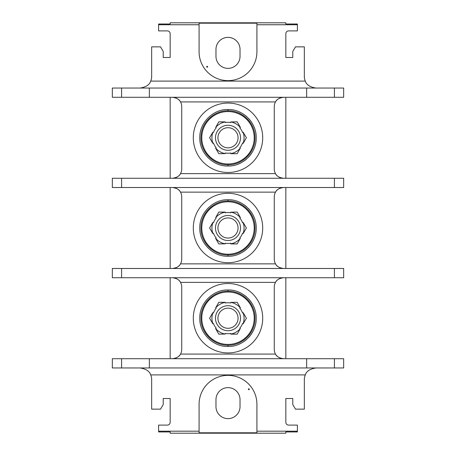 <?xml version="1.0" encoding="UTF-8"?>
<svg xmlns="http://www.w3.org/2000/svg" width="456" height="456" viewBox="0 0 456 456"><rect width="100%" height="100%" fill="white"/><g stroke="black" fill="none" stroke-linecap="round" stroke-linejoin="round"><path stroke-width="0.68" d="M140.089 367.963C145.988 368.881 149.522 371.195 150.691 374.9A11.565 11.565 0 0 1 151.66 379.529L151.66 409.14L160.552 409.14L163.225 404.512L163.225 398.498L170.162 398.498L170.162 422.324A2.776 2.776 0 0 1 167.386 425.1L158.597 425.1L158.597 431.946L170.162 431.946L170.162 433.2L285.838 433.2L285.838 431.946L297.403 431.946L297.403 425.1L288.614 425.1A2.776 2.776 0 0 1 285.838 422.324L285.838 398.498L292.775 398.498L292.775 404.512L295.448 409.14L304.34 409.14L304.34 379.529A11.565 11.565 0 0 1 305.309 374.9C306.478 371.195 310.012 368.881 315.911 367.963M158.597 24.738L158.597 24.003L170.162 24.003L170.162 22.8L285.838 22.8L285.838 24.003L297.403 24.003L297.403 24.738L256.916 24.738L256.916 51.716A28.916 28.916 0 0 1 228 80.638A28.916 28.916 0 0 1 199.084 51.716L199.084 24.738L158.597 24.738L158.597 30.9L167.386 30.9A2.776 2.776 0 0 1 170.162 33.676L170.162 57.502L163.225 57.502L163.225 51.488L160.552 46.86L151.66 46.86L151.66 76.471A11.565 11.565 0 0 1 150.691 81.1C149.522 84.805 145.988 87.119 140.089 88.036M170.162 97.293L170.162 178.262M170.162 187.513L170.162 268.487M170.162 277.738L170.162 358.707M170.162 398.498L170.162 403.127M170.162 52.873L170.162 57.502M158.597 431.182L199.084 431.182L199.084 404.284A28.916 28.916 0 0 1 228 375.362A28.916 28.916 0 0 1 256.916 404.284L256.916 431.182L297.403 431.182M256.916 431.182L256.916 432.795L199.084 432.795L199.084 431.182M248.36 389.247A0.462 0.462 0 0 1 248.822 388.78A0.462 0.462 0 0 1 249.284 389.247A0.462 0.462 0 0 1 248.822 389.709A0.462 0.462 0 0 1 248.36 389.247M215.973 399.655L215.973 406.598A12.027 12.027 0 0 0 228 418.625A12.027 12.027 0 0 0 240.027 406.598L240.027 399.655A12.027 12.027 0 0 0 228 387.628A12.027 12.027 0 0 0 215.973 399.655M285.838 277.738L285.838 358.707M285.838 187.513L285.838 268.487M285.838 97.293L285.838 178.262M315.911 88.036C310.012 87.119 306.478 84.805 305.309 81.1A11.565 11.565 0 0 1 304.34 76.471L304.34 46.86L295.448 46.86L292.775 51.488L292.775 57.502L285.838 57.502L285.838 33.676A2.776 2.776 0 0 1 288.614 30.9L297.403 30.9L297.403 24.738M285.838 403.127L285.838 398.498M285.838 57.502L285.838 52.873M343.67 367.963L306.654 367.963L306.654 358.707L343.67 358.707L343.67 367.963M121.581 358.707L121.581 367.963L112.33 367.963L112.33 358.707L306.654 358.707M121.581 367.963L306.654 367.963M149.346 367.963L149.346 358.707M276.353 355.304A9.251 9.251 0 0 0 276.9 355.919M277.55 356.524A9.251 9.251 0 0 0 278.302 357.099M279.169 357.624A9.251 9.251 0 0 0 280.144 358.068M282.344 358.633A9.251 9.251 0 0 0 283.524 358.707C279.271 358.114 276.598 356.575 275.51 354.084A9.251 9.251 0 0 1 274.267 349.456L274.267 286.989A9.251 9.251 0 0 1 275.51 282.367C276.598 279.87 279.271 278.331 283.524 277.738A9.251 9.251 0 0 0 282.344 277.812M280.144 278.377A9.251 9.251 0 0 0 279.169 278.827M278.302 279.351A9.251 9.251 0 0 0 277.55 279.921M276.9 280.525A9.251 9.251 0 0 0 276.353 281.141M121.581 277.738L112.33 277.738L112.33 268.487L343.67 268.487L343.67 277.738L121.581 277.738L121.581 268.487M173.656 277.812A9.251 9.251 0 0 0 172.476 277.738C176.728 278.331 179.402 279.87 180.49 282.367A9.251 9.251 0 0 1 181.733 286.989L181.733 349.456A9.251 9.251 0 0 1 180.49 354.084C179.402 356.575 176.728 358.114 172.476 358.707A9.251 9.251 0 0 0 173.656 358.633M175.856 358.068A9.251 9.251 0 0 0 176.831 357.624M177.697 357.099A9.251 9.251 0 0 0 178.45 356.524M179.1 355.919A9.251 9.251 0 0 0 179.647 355.304M179.647 281.141A9.251 9.251 0 0 0 179.1 280.525M178.45 279.921A9.251 9.251 0 0 0 177.697 279.351M176.831 278.827A9.251 9.251 0 0 0 175.856 278.377M193.298 318.225A34.702 34.702 0 0 0 228 352.927A34.702 34.702 0 0 0 262.702 318.225A34.702 34.702 0 0 0 228 283.524A34.702 34.702 0 0 0 193.298 318.225M238.824 344.291A28.226 28.226 0 0 0 240.871 343.339M242.86 342.217A28.226 28.226 0 0 0 244.587 341.059M244.775 340.923A28.226 28.226 0 0 0 246.593 339.452M248.309 337.822A28.226 28.226 0 0 0 249.894 336.032M250.025 335.872A28.226 28.226 0 0 0 251.33 334.105M251.49 333.872A28.226 28.226 0 0 0 252.282 332.612M252.607 332.048A28.226 28.226 0 0 0 252.823 331.649M252.863 304.864A28.226 28.226 0 0 0 252.641 304.46M252.316 303.901A28.226 28.226 0 0 0 251.53 302.636M251.376 302.402A28.226 28.226 0 0 0 250.07 300.629M249.939 300.47A28.226 28.226 0 0 0 248.36 298.68M246.65 297.038A28.226 28.226 0 0 0 244.832 295.568M244.65 295.431A28.226 28.226 0 0 0 242.923 294.268M240.939 293.14A28.226 28.226 0 0 0 238.893 292.188M240.403 307.857L237.194 302.294L240.403 307.857M243.105 323.737A16.08 16.08 0 0 0 243.105 312.708L242.563 313.021A15.464 15.464 0 0 0 239.788 308.21L240.329 307.903A16.08 16.08 0 0 0 230.776 302.385L230.776 303.012A15.464 15.464 0 0 0 225.224 303.012L225.224 302.294L218.806 302.294L225.224 302.385A16.08 16.08 0 0 0 215.671 307.903L216.212 308.21A15.464 15.464 0 0 0 213.436 313.021L212.895 312.708A16.08 16.08 0 0 0 212.895 323.737L213.436 323.424A15.464 15.464 0 0 0 216.212 328.234L215.597 328.594L218.806 334.151L215.671 328.548A16.08 16.08 0 0 0 225.224 334.06L225.224 333.439A15.464 15.464 0 0 0 230.776 333.439L230.776 334.151L237.194 334.151L230.776 334.06A16.08 16.08 0 0 0 240.329 328.548L239.788 328.234A15.464 15.464 0 0 0 242.563 323.424L243.179 323.783L246.394 318.225L243.179 323.783M230.776 302.385L237.194 302.294M243.179 312.662L246.394 318.225M237.194 334.151L240.329 328.548M212.821 312.662L209.606 318.225L212.895 312.708M215.671 307.903L218.806 302.294M215.483 318.225A12.517 12.517 0 0 0 228 330.737A12.517 12.517 0 0 0 240.517 318.225A12.517 12.517 0 0 0 228 305.708A12.517 12.517 0 0 0 215.483 318.225M218.806 334.151L225.224 334.06M212.821 323.783L209.606 318.225M217.934 318.225A10.066 10.066 0 0 0 228 328.286A10.066 10.066 0 0 0 238.066 318.225A10.066 10.066 0 0 0 228 308.159A10.066 10.066 0 0 0 217.934 318.225M228.034 289.999C214.092 289.264 199.397 302.431 199.774 318.185C199.357 333.94 214.012 347.147 227.966 346.446C241.908 347.187 256.603 334.014 256.226 318.26C256.642 302.505 241.988 289.298 228.034 289.999L228.034 291.202M276.353 265.084A9.251 9.251 0 0 0 276.9 265.7M277.55 266.298A9.251 9.251 0 0 0 278.302 266.874M279.169 267.398A9.251 9.251 0 0 0 280.144 267.849M282.344 268.407A9.251 9.251 0 0 0 283.524 268.487C279.271 267.894 276.598 266.35 275.51 263.859A9.251 9.251 0 0 1 274.267 259.23L274.267 196.77A9.251 9.251 0 0 1 275.51 192.141C276.598 189.65 279.271 188.106 283.524 187.513A9.251 9.251 0 0 0 282.344 187.593M173.656 187.593A9.251 9.251 0 0 0 172.476 187.513C176.728 188.106 179.402 189.65 180.49 192.141A9.251 9.251 0 0 1 181.733 196.77L181.733 259.23A9.251 9.251 0 0 1 180.49 263.859C179.402 266.35 176.728 267.894 172.476 268.487A9.251 9.251 0 0 0 173.656 268.407M175.856 267.849A9.251 9.251 0 0 0 176.831 267.398M177.697 266.874A9.251 9.251 0 0 0 178.45 266.298M179.1 265.7A9.251 9.251 0 0 0 179.647 265.084M179.647 190.916A9.251 9.251 0 0 0 179.1 190.3M178.45 189.702A9.251 9.251 0 0 0 177.697 189.126M176.831 188.602A9.251 9.251 0 0 0 175.856 188.151M121.581 187.513L112.33 187.513L112.33 178.262L343.67 178.262L343.67 187.513L121.581 187.513L121.581 178.262M280.144 188.151A9.251 9.251 0 0 0 279.169 188.602M278.302 189.126A9.251 9.251 0 0 0 277.55 189.702M276.9 190.3A9.251 9.251 0 0 0 276.353 190.916M276.353 174.859A9.251 9.251 0 0 0 276.9 175.475M277.55 176.079A9.251 9.251 0 0 0 278.302 176.649M279.169 177.173A9.251 9.251 0 0 0 280.144 177.623M282.344 178.188A9.251 9.251 0 0 0 283.524 178.262C279.271 177.669 276.598 176.13 275.51 173.633A9.251 9.251 0 0 1 274.267 169.011L274.267 106.544A9.251 9.251 0 0 1 275.51 101.916C276.598 99.425 279.271 97.886 283.524 97.293A9.251 9.251 0 0 0 282.344 97.367M280.144 97.932A9.251 9.251 0 0 0 279.169 98.376M278.302 98.901A9.251 9.251 0 0 0 277.55 99.476M276.9 100.081A9.251 9.251 0 0 0 276.353 100.696M121.581 88.036L121.581 97.293L112.33 97.293L112.33 88.036L343.67 88.036L343.67 97.293L306.654 97.293L306.654 88.036M121.581 97.293L306.654 97.293M173.656 97.367A9.251 9.251 0 0 0 172.476 97.293C176.728 97.886 179.402 99.425 180.49 101.916A9.251 9.251 0 0 1 181.733 106.544L181.733 169.011A9.251 9.251 0 0 1 180.49 173.633C179.402 176.13 176.728 177.669 172.476 178.262A9.251 9.251 0 0 0 173.656 178.188M175.856 177.623A9.251 9.251 0 0 0 176.831 177.173M177.697 176.649A9.251 9.251 0 0 0 178.45 176.079M179.1 175.475A9.251 9.251 0 0 0 179.647 174.859M179.647 100.696A9.251 9.251 0 0 0 179.1 100.081M178.45 99.476A9.251 9.251 0 0 0 177.697 98.901M176.831 98.376A9.251 9.251 0 0 0 175.856 97.932M193.298 137.775A34.702 34.702 0 0 0 228 172.476A34.702 34.702 0 0 0 262.702 137.775A34.702 34.702 0 0 0 228 103.073A34.702 34.702 0 0 0 193.298 137.775M238.824 163.841A28.226 28.226 0 0 0 240.871 162.895M242.86 161.772A28.226 28.226 0 0 0 244.587 160.615M244.775 160.478A28.226 28.226 0 0 0 246.593 159.007M248.309 157.377A28.226 28.226 0 0 0 249.894 155.587M250.025 155.428A28.226 28.226 0 0 0 251.33 153.655M251.49 153.421A28.226 28.226 0 0 0 252.282 152.167M252.607 151.603A28.226 28.226 0 0 0 252.823 151.204M252.863 124.414A28.226 28.226 0 0 0 252.641 124.015M252.316 123.451A28.226 28.226 0 0 0 251.53 122.191M251.376 121.957A28.226 28.226 0 0 0 250.07 120.184M249.939 120.025A28.226 28.226 0 0 0 248.36 118.229M246.65 116.593A28.226 28.226 0 0 0 244.832 115.123M244.65 114.986A28.226 28.226 0 0 0 242.923 113.823M240.939 112.695A28.226 28.226 0 0 0 238.893 111.737M240.403 127.406L237.194 121.849L240.403 127.406M243.105 143.292A16.08 16.08 0 0 0 243.105 132.263L242.563 132.576A15.464 15.464 0 0 0 239.788 127.765L240.329 127.452A16.08 16.08 0 0 0 230.776 121.94L230.776 122.561A15.464 15.464 0 0 0 225.224 122.561L225.224 121.849L218.806 121.849L225.224 121.94A16.08 16.08 0 0 0 215.671 127.452L216.212 127.765A15.464 15.464 0 0 0 213.436 132.576L212.895 132.263A16.08 16.08 0 0 0 212.895 143.292L213.436 142.979A15.464 15.464 0 0 0 216.212 147.79L215.597 148.143L218.806 153.706L215.671 148.097A16.08 16.08 0 0 0 225.224 153.615L225.224 152.988A15.464 15.464 0 0 0 230.776 152.988L230.776 153.706L237.194 153.706L230.776 153.615A16.08 16.08 0 0 0 240.329 148.097L239.788 147.79A15.464 15.464 0 0 0 242.563 142.979L243.179 143.338L246.394 137.775L243.179 143.338M230.776 121.94L237.194 121.849M243.179 132.217L246.394 137.775M237.194 153.706L240.329 148.097M212.821 132.217L209.606 137.775L212.895 132.263M215.671 127.452L218.806 121.849M215.483 137.775A12.517 12.517 0 0 0 228 150.292A12.517 12.517 0 0 0 240.517 137.775A12.517 12.517 0 0 0 228 125.263A12.517 12.517 0 0 0 215.483 137.775M218.806 153.706L225.224 153.615M212.821 143.338L209.606 137.775M217.934 137.775A10.066 10.066 0 0 0 228 147.841A10.066 10.066 0 0 0 238.066 137.775A10.066 10.066 0 0 0 228 127.714A10.066 10.066 0 0 0 217.934 137.775M228.034 109.554C214.092 108.813 199.397 121.986 199.774 137.74C199.357 153.495 214.012 166.702 227.966 166.001C241.908 166.736 256.603 153.569 256.226 137.815C256.642 122.06 241.988 108.853 228.034 109.554L228.034 110.757M199.084 24.738L199.084 23.188L256.916 23.188L256.916 24.738M207.64 66.753A0.462 0.462 0 0 1 207.178 67.22A0.462 0.462 0 0 1 206.716 66.753A0.462 0.462 0 0 1 207.178 66.291A0.462 0.462 0 0 1 207.64 66.753M240.027 56.344L240.027 49.402A12.027 12.027 0 0 0 228 37.375A12.027 12.027 0 0 0 215.973 49.402L215.973 56.344A12.027 12.027 0 0 0 228 68.371A12.027 12.027 0 0 0 240.027 56.344M149.346 97.293L149.346 88.036M193.298 228A34.702 34.702 0 0 0 228 262.702A34.702 34.702 0 0 0 262.702 228A34.702 34.702 0 0 0 228 193.298A34.702 34.702 0 0 0 193.298 228M238.824 254.066A28.226 28.226 0 0 0 240.871 253.12M242.86 251.997A28.226 28.226 0 0 0 244.587 250.834M244.775 250.697A28.226 28.226 0 0 0 246.593 249.232M248.309 247.597A28.226 28.226 0 0 0 249.894 245.812M250.025 245.647A28.226 28.226 0 0 0 251.33 243.88M251.49 243.646A28.226 28.226 0 0 0 252.282 242.387M252.607 241.828A28.226 28.226 0 0 0 252.823 241.423M252.863 214.639A28.226 28.226 0 0 0 252.641 214.234M252.316 213.676A28.226 28.226 0 0 0 251.53 212.416M251.376 212.182A28.226 28.226 0 0 0 250.07 210.41M249.939 210.25A28.226 28.226 0 0 0 248.36 208.455M246.65 206.819A28.226 28.226 0 0 0 244.832 205.342M244.65 205.211A28.226 28.226 0 0 0 242.923 204.043M240.939 202.914A28.226 28.226 0 0 0 238.893 201.962M240.403 217.632L237.194 212.074L240.403 217.632M243.105 233.512A16.08 16.08 0 0 0 243.105 222.488L242.563 222.796A15.464 15.464 0 0 0 239.788 217.991L240.329 217.677A16.08 16.08 0 0 0 230.776 212.165L230.776 212.787A15.464 15.464 0 0 0 225.224 212.787L225.224 212.074L218.806 212.074L225.224 212.165A16.08 16.08 0 0 0 215.671 217.677L216.212 217.991A15.464 15.464 0 0 0 213.436 222.796L212.895 222.488A16.08 16.08 0 0 0 212.895 233.512L213.436 233.204A15.464 15.464 0 0 0 216.212 238.009L215.597 238.368L218.806 243.926L215.671 238.323A16.08 16.08 0 0 0 225.224 243.835L225.224 243.213A15.464 15.464 0 0 0 230.776 243.213L230.776 243.926L237.194 243.926L230.776 243.835A16.08 16.08 0 0 0 240.329 238.323L239.788 238.009A15.464 15.464 0 0 0 242.563 233.204L243.179 233.557L246.394 228L243.179 233.557M230.776 212.165L237.194 212.074M243.179 222.442L246.394 228M237.194 243.926L240.329 238.323M212.821 222.442L209.606 228L212.895 222.488M215.671 217.677L218.806 212.074M215.483 228A12.517 12.517 0 0 0 228 240.517A12.517 12.517 0 0 0 240.517 228A12.517 12.517 0 0 0 228 215.483A12.517 12.517 0 0 0 215.483 228M218.806 243.926L225.224 243.835M212.821 233.557L209.606 228M217.934 228A10.066 10.066 0 0 0 228 238.066A10.066 10.066 0 0 0 238.066 228A10.066 10.066 0 0 0 228 217.934A10.066 10.066 0 0 0 217.934 228M228.034 199.774C214.092 199.038 199.397 212.205 199.774 227.966C199.357 243.721 214.012 256.927 227.966 256.226C241.908 256.962 256.603 243.795 256.226 228.034C256.642 212.279 241.988 199.072 228.034 199.774L228.034 200.982M150.691 374.9L305.309 374.9M334.419 358.707L334.419 367.963M275.51 282.367L180.49 282.367M180.49 354.084L275.51 354.084M228 344.434A26.214 26.214 0 0 1 201.786 318.225A26.214 26.214 0 0 1 228 292.011A26.214 26.214 0 0 1 254.214 318.225A26.214 26.214 0 0 1 228 344.434M227.966 345.243L227.966 346.446M180.49 263.859L275.51 263.859M275.51 192.141L180.49 192.141M275.51 101.916L180.49 101.916M180.49 173.633L275.51 173.633M228 163.989A26.214 26.214 0 0 1 201.786 137.775A26.214 26.214 0 0 1 228 111.566A26.214 26.214 0 0 1 254.214 137.775A26.214 26.214 0 0 1 228 163.989M227.966 164.798L227.966 166.001M305.309 81.1L150.691 81.1M334.419 88.036L334.419 97.293M334.419 178.262L334.419 187.513M228 254.214A26.214 26.214 0 0 1 201.786 228A26.214 26.214 0 0 1 228 201.786A26.214 26.214 0 0 1 254.214 228A26.214 26.214 0 0 1 228 254.214M227.966 255.018L227.966 256.226M334.419 268.487L334.419 277.738M228 291.202C213.408 290.82 200.366 304.061 200.982 318.647C200.845 332.937 213.716 345.602 228 345.243C242.284 345.602 255.155 332.937 255.018 318.647C255.634 304.061 242.592 290.82 228 291.202M228 110.757C214.177 110.432 201.575 122.265 201.033 136.082C199.665 151.09 212.935 165.22 228 164.798C242.752 165.197 255.867 151.66 255.007 136.925C254.91 122.795 242.13 110.409 228 110.757M228 200.982C213.408 200.594 200.366 213.835 200.982 228.422C200.845 242.712 213.716 255.383 228 255.018C242.284 255.383 255.155 242.712 255.018 228.422C255.634 213.835 242.592 200.594 228 200.982"/></g></svg>
